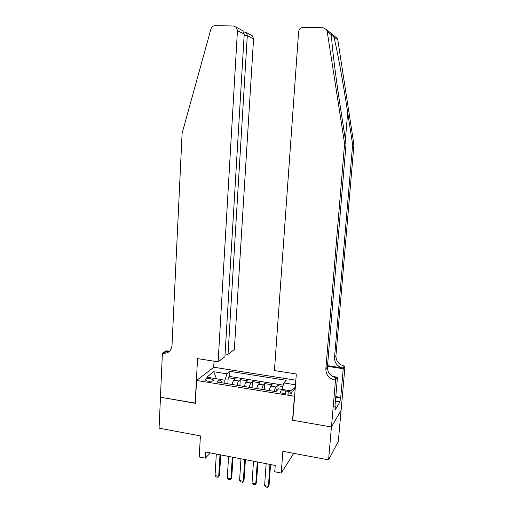 <?xml version="1.0" encoding="UTF-8"?>
<svg xmlns="http://www.w3.org/2000/svg" width="513" height="513" viewBox="0 0 513 513"><rect width="100%" height="100%" fill="white"/><g stroke="black" fill="none" stroke-linecap="round" stroke-linejoin="round"><path stroke-width="0.77" d="M207.714 381.133C211.253 381.48 213.164 381.088 213.44 379.953L210.734 378.722C207.214 378.376 205.303 378.767 205.02 379.902L207.714 381.133M295.841 380.197L213.863 367.237L196.569 380.454L294.616 396.28M341.062 410.374L338.362 441.193L328.589 459.866L282.868 451.318L281.239 473.05L293.731 453.351M196.569 380.454L195.344 403.301L160.473 397.235L159.068 428.169L200.397 435.896L199.23 457L205.354 458.199L210.33 452.896M292.808 419.916L292.577 420.224L331.411 426.983L328.589 459.866M282.868 386.507L277.161 385.59L276.796 390.701M269.319 390.585C269.729 388.386 270.248 386.911 270.87 386.167L272.179 384.782L264.746 383.583L264.317 389.771M256.821 388.54C257.244 386.353 257.776 384.891 258.43 384.154L259.815 382.788L252.454 381.601L252.043 387.757M244.451 386.513C244.874 384.333 245.432 382.884 246.118 382.159L247.567 380.813L240.276 379.633L239.885 385.763M281.239 473.05L274.737 471.774L275.205 465.419L205.707 451.998L205.354 458.199M288.28 391.406L285.401 390.932C282.079 390.579 280.316 390.951 280.117 392.054C280.406 392.682 281.438 393.157 283.202 393.477L286.113 393.952C289.454 394.311 291.217 393.939 291.403 392.843C291.102 392.208 290.063 391.727 288.28 391.406L288.082 394.119M221.738 382.788L220.289 379.383L217.089 382.031L275.917 391.669L278.476 388.841L292.801 391.169L295.225 388.251M220.289 379.383L206.771 377.183L213.761 371.726L226.977 373.842L229.946 371.38L286.183 380.306L283.817 382.929L295.494 384.795M274.352 391.413C274.763 389.207 275.269 387.732 275.879 386.982L277.161 385.59M283.24 385.116L229.632 376.491L228.221 377.69L227.849 383.795M232.197 384.506C232.633 382.339 233.21 380.902 233.922 380.184L235.441 378.857L228.221 377.69M237.083 385.308C237.513 383.134 238.083 381.691 238.789 380.973L240.276 379.633M249.382 387.321C249.805 385.141 250.357 383.686 251.03 382.954L252.454 381.601M261.81 389.354C262.22 387.161 262.752 385.699 263.393 384.962L264.746 383.583M292.577 420.224L294.391 396.555M224.765 383.288L224.951 380.223L220.327 379.473M282.092 389.431L283.817 382.929M229.632 376.491L229.946 371.38M226.977 373.842L224.951 380.223M291.076 390.887L295.302 387.296M213.761 371.726L216.448 378.754M269.966 464.412L268.389 486.356L267.6 487.35L265.708 486.965L264.593 485.587L266.144 463.675M264.593 485.587L268.389 486.356L269.056 485.349L270.556 464.522M335.348 36.827L337.195 38.328L337.817 39.982L353.932 144.73L352.63 144.583L347.679 112.437C343.005 81.695 336.502 46.125 333.79 36.724L331.738 33.877L331.584 35.916C331.61 44.201 335.938 78.893 340.831 110.103L346.051 143.852L327.422 366.923C327.518 372.701 330.449 376.324 336.227 377.786L334.733 379.966L335.496 380.088L331.475 426.996L292.782 420.256L296.315 373.99L274.423 370.585L298.604 31.909C299.06 29.113 300.618 27.599 303.266 27.369L323.171 27.753L326.518 29.626L327.185 31.396L344.589 143.691L325.838 368.994C325.941 374.823 328.904 378.485 334.733 379.966M353.932 144.73L335.938 355.759C336.021 361.242 338.804 364.66 344.281 366.025L344.999 366.128L341.139 410.24L331.475 426.996M346.051 143.852L344.589 143.691M327.525 365.654L342.947 367.975C337.419 366.596 334.611 363.14 334.527 357.612L352.63 144.583M335.791 396.594L340.735 397.395L340.331 398.05L335.726 397.306M334.963 406.206L335.329 406.264L334.989 410.208L339.997 401.871L340.331 398.05M335.329 406.264L334.893 406.969L337.458 377.209L335.496 380.088M344.999 366.128L343.235 368.725L327.467 366.346M340.735 397.395L343.235 368.725M332.501 376.439L337.458 377.209M339.997 401.871L335.399 401.121M225.092 353.893L228.029 354.336L234.338 349.571L253.557 38.962L247.304 35.718L244.124 35.647M228.029 354.336L247.304 35.718L246.657 32.761L252.531 35.872L253.557 38.962M195.158 403.269L197.55 358.625L218.128 361.825L237.448 30.607L236.352 27.304L233.595 26.009L215.05 25.65C213.03 25.759 211.664 26.862 210.946 28.972L182.102 133.29L172.002 345.627C171.271 350.828 168.411 353.386 163.41 353.303L162.416 353.156L160.415 397.222L195.357 403.109M162.416 353.156L166.359 350.789L169.527 351.283M213.677 367.379L214.036 361.19M218.128 361.825L224.925 356.689L244.214 34.121L237.448 30.607M166.379 351.514L168.809 351.892M250.28 34.679L252.531 35.872M169.611 351.206L166.065 351.469L163.083 353.258M239.59 29.017L242.739 30.684L244.214 34.121M245.131 32.114L246.657 32.761M257.282 461.963L255.782 483.81L255.025 484.804L253.146 484.426L252.024 483.047L253.505 461.232M252.024 483.047L255.782 483.81L256.481 482.816L257.911 462.085M244.733 459.539L243.297 481.284L244.034 480.309L242.572 482.284L240.712 481.906L239.577 480.534L240.988 458.814M245.4 459.667L244.034 480.309M239.577 480.534L243.297 481.284L242.572 482.284M232.299 457.134L230.94 478.789L231.709 477.827L230.241 479.79L228.4 479.418L227.253 478.045L228.599 456.423M233.005 457.275L231.709 477.827M227.253 478.045L230.94 478.789L230.241 479.79M219.994 454.762L218.705 476.32L219.506 475.365L218.031 477.314L216.21 476.949L215.056 475.583L216.326 454.05M220.737 454.903L219.506 475.365M215.056 475.583L218.705 476.32L218.031 477.314M270.87 386.167L275.879 386.982M233.922 380.184L238.789 380.973M246.118 382.159L251.03 382.954M258.43 384.154L263.393 384.962M285.19 393.804L285.401 390.932M347.679 112.437L345.409 139.69M327.422 366.923L325.838 368.994M334.527 357.612L335.938 355.759M337.817 39.982L333.79 36.724M331.565 34.935L327.185 31.396M342.947 367.975L344.281 366.025M213.421 380.3L213.44 379.953M291.371 393.215L291.403 392.843M337.195 38.328L332.36 34.39M331.731 33.877L326.518 29.626M166.392 351.514L163.41 353.303M236.352 27.304L242.739 30.684M245.977 32.133L243.778 32.082"/></g></svg>
